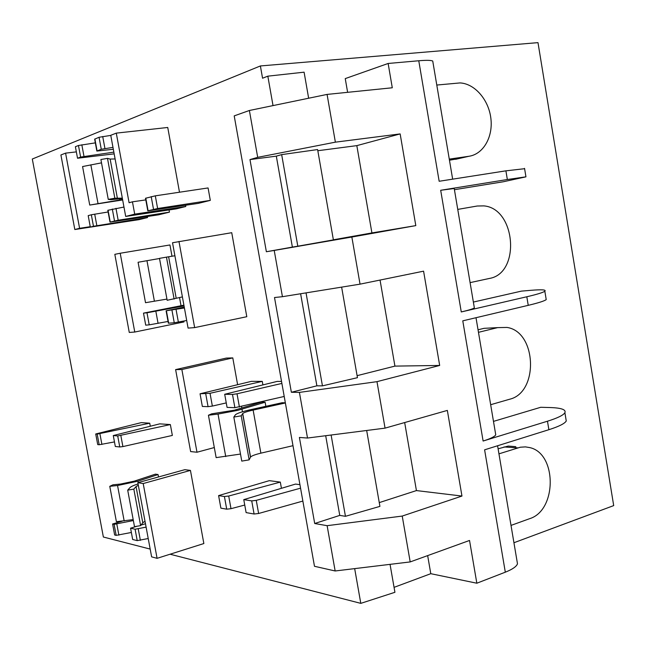 <?xml version="1.0" encoding="UTF-8"?>
<svg xmlns="http://www.w3.org/2000/svg" width="646" height="646" viewBox="0 0 646 646"><rect width="100%" height="100%" fill="white"/><g stroke="black" fill="none" stroke-linecap="round" stroke-linejoin="round"><path stroke-width="0.97" d="M240.498 454.049L216.144 457.626L208.432 415.241L211.67 413.836L234.393 410.186L261.485 402.111L265.126 402.224L237.873 410.331L218.025 414.062L208.432 415.241M122.401 198.556L110.918 199.671L108.262 199.388L114.843 198.225L122.328 198.152M138.074 483.951C133.746 485.308 131.049 486.535 129.975 487.625L127.698 490.152L134.497 526.66L140.626 525.618L142.782 522.751L145.011 521.274M265.853 406.31L265.126 402.224M285.379 402.975L253.127 410.081C247.337 411.389 243.865 412.544 242.718 413.537L241.208 415.814L233.82 417.082L235.443 414.756C237.187 413.254 242.411 411.526 251.1 409.556L282.173 402.724L285.346 402.813M109.772 486.317L117.548 485.517L137.961 481.189L158.052 474.535L155.42 474.156L134.231 481.157L120.665 484.032L112.921 484.831L109.772 486.317L116.401 521.685L133.189 519.61M158.052 474.535L158.504 476.966M302.861 501.078L258.626 513.489L254.088 514.006L246.118 512.601L243.768 499.624L295.513 484.08L299.938 484.662M284.216 396.458L234.886 407.683L227.069 407.384L224.695 394.278L277.191 381.406L281.535 381.415M244.745 505.043L231.002 508.685L226.714 509.177L220.884 508.144L218.598 495.595L269.285 480.664L280.316 482.102L281.43 488.311M226.261 402.91L212.356 406.076L208.069 406.665L202.351 406.447L200.05 393.785L251.439 381.342L262.276 381.366L262.906 384.911M210.313 200.381L157.624 208.513L147.797 210.822L198.298 203.377L210.313 200.381L208.077 187.946L155.306 195.835L145.503 198.274L147.789 210.774M169.454 212.138L118.17 220.229L109.998 222.111L158.561 214.827L169.454 212.138L169.05 209.95M147.571 217.54L93.468 226.278L91.336 214.771L88.195 215.635L90.319 227.077L138.93 219.672L147.571 217.54L147.385 216.515M117.709 435.953L113.276 435.557L159.732 423.857L170.358 424.567L172.353 435.428L122.901 446.588L119.76 446.959L117.709 435.953L170.358 424.567M114.463 441.921L99.177 444.747L97.183 434.104L95.721 433.975L141.272 422.629L149.719 423.195L150.284 426.239M308.643 98.224L304.096 72.174L267.832 76.163L273.024 105.597M267.832 76.163L262.559 78.223L260.386 65.949L537.989 42.636L613.7 505.6L513.933 542.737M150.179 549.084L103.368 537.02L32.3 159.021L260.386 65.949M170.092 554.22L360.799 603.364L354.67 568.617M190.441 470.401L184.821 469.674L137.84 482.691L151.624 556.86L157.083 558.33L203.853 543.544L190.441 470.401L143.202 483.547L137.84 482.691M134.764 332.036L120.213 253.248L114.826 254.338L129.273 332.44L134.764 332.036L183.981 321.934L183.819 321.054M181.025 305.736L179.523 297.491M172.006 256.252L169.946 244.963L120.213 253.248M74.823 229.532L79.595 228.304L65.585 153.134L60.91 154.975L74.823 229.532L123.547 222.022M179.483 192.169L167.742 127.472L116.288 133.124L110.757 135.305L125.695 216.442L176.293 208.868L185.79 206.502L185.564 205.275M246.796 316.71L231.736 232.697L172.53 242.743L188.083 328.095L194.64 327.611L246.796 316.71M237.615 384.685L232.786 357.9L226.245 358.094L175.623 369.609L190.635 451.578L196.99 452.232L214.31 447.549M241.822 408.022L241.564 406.56M243.768 499.624L251.722 500.892L256.26 500.359L300.568 488.174M224.695 394.278L232.487 394.44L237.025 393.794L281.89 383.425M218.598 495.595L224.412 496.532L228.7 496.031L280.316 482.102M200.05 393.785L210.031 393.293L262.276 381.366M184.255 307.116L166.095 310.783L184.417 307.981M186.694 320.497L174.258 322.774L168.372 323.194L166.103 310.823M168.049 321.458L149.21 324.857L146.989 312.777L184.045 305.929M158.076 323.388L155.856 311.299M146.989 312.777L143.501 313.132L145.713 325.148L149.21 324.857M143.501 313.132L183.9 305.17M112.977 147.377L101.277 149.266L96.86 151.059L113.325 149.283M96.835 150.97L94.655 139.173L99.056 137.275L110.773 135.402M109.99 222.079L107.809 210.305L123.967 207.051M91.336 214.771L108.124 211.985M113.849 152.133L80.613 157.067L78.465 145.495L95.342 142.863M90.319 227.077L93.468 226.278M78.465 145.495L75.388 146.723L77.528 158.238L80.613 157.067M77.528 158.238L114.172 153.861M148.217 538.522L137.218 540.629L135.103 529.236L146.101 527.136M135.103 529.236L130.565 528.178L137.218 526.199M137.218 540.629L132.672 539.491L130.565 528.178M113.276 435.557L115.319 446.483L119.76 446.959M141.046 525.061L145.471 523.745M131.364 532.474L116.159 535.364L114.092 524.342L133.359 520.555M97.183 434.104L149.719 423.195M114.092 524.342L112.598 523.995L122.328 521.144M116.159 535.364L114.657 534.993L112.598 523.995M95.721 433.975L97.716 444.585L99.177 444.747M449.454 160.208L459.015 158.536M454.429 189.698L503.226 181.776L525.949 176.834L507.344 179.523L505.907 170.835L439.159 181.268L418.769 60.764L388.141 63.469L345.247 78.602L347.621 92.321M546.032 298.46L546.217 299.607C544.465 300.979 538.473 302.893 528.234 305.34L526.813 296.764C537.06 294.366 543.068 292.525 544.836 291.233C546.443 289.707 541.671 289.408 530.528 290.345L521.403 291.128L473.365 302.062M492.107 327.91L484.056 328.329L478.04 329.791M565.848 418.479L566.259 420.99C564.725 423.59 558.927 426.497 548.882 429.695L547.469 421.216C557.53 418.067 563.344 415.233 564.895 412.705C566.235 409.612 561.253 407.892 549.956 407.537L540.718 407.287L493.479 421.386M515.831 446.669L508.24 446.063L498.106 448.808M325.689 435.711L339.764 515.395L314.707 523.51L299.397 437.447L307.512 438.036L299.413 392.397L291.362 392.267L274.51 297.523L282.431 296.692L274.219 250.446L266.37 251.738L249.978 159.586L276.318 156.146L292.38 247.103L266.37 251.738M331.115 435.024L345.449 516.307L339.764 515.395M300.616 293.752L316.879 385.824L291.362 392.267M306.043 292.872L322.443 385.864L316.879 385.824M276.318 156.146L281.664 154.62L297.814 246.207L292.38 247.103M317.816 150.728L356.826 145.633L371.91 232.923L333.368 239.795M380.05 280.065L394.924 366.112L357.093 375.665M404.671 422.557L416.428 490.58L379.259 502.612M394.06 587.351L430.785 573.688L427.66 555.608M517.01 560.954L517.486 563.813C516.453 566.59 512.391 569.376 505.309 572.186L484.605 449.826L548.882 429.695M410.194 561.923L335.153 570.975L327.126 525.683L402.224 516.065L410.194 561.923L469.537 540.46L476.837 583.217L505.309 572.186M476.837 583.217L430.785 573.688M390.047 564.354L394.924 592.293L360.799 603.364M505.907 170.835L524.6 168.703M418.769 60.764C426.4 60.118 431.06 60.207 432.739 61.047L432.949 62.282M388.141 63.469L392.284 87.775L327.078 94.413L335.371 142.16L400.157 133.916L356.826 145.633M335.371 142.16L257.697 157.341L249.38 110.49L234.207 115.884L314.481 566.284L335.153 570.975M249.38 110.49L327.078 94.413M257.697 157.341L249.978 159.586M327.126 525.683L314.707 523.51M281.664 154.62L317.614 149.557L333.384 239.892L297.814 246.207M400.157 133.916L415.806 225.615L371.91 232.923M274.219 250.446L351.852 237.034L360.04 284.151L423.582 271.167L439.676 365.45L394.924 366.112M415.806 225.615L351.852 237.034M360.04 284.151L282.431 296.692M341.629 287.123L357.448 377.676L322.443 385.864M299.413 392.397L376.981 381.657L385.056 428.137L447.347 410.412L461.963 496.055L416.428 490.58M439.676 365.45L376.981 381.657M385.056 428.137L307.512 438.036M366.67 430.486L379.921 506.383L345.449 516.307M461.963 496.055L402.224 516.065M547.469 421.216L483.111 441.032L462.778 320.844L528.234 305.34M495.442 433.014L495.748 434.839C494.553 436.704 490.338 438.763 483.111 441.032M526.813 296.764L461.268 311.945L440.685 190.279L507.344 179.523M474.221 307.125L474.358 307.916C472.993 308.877 468.633 310.217 461.268 311.945M440.685 190.279L454.227 188.511M511.018 525.408L529.631 518.681C557.127 510.372 557.022 453.282 529.647 447.573L525.432 446.887L520.305 447.218L498.954 453.847M490.669 404.711L509.613 399.244C539.006 392.469 536.721 331.681 506.997 327.433L497.606 327.627L478.468 332.327M470.094 282.625L489.361 278.458C520.886 273.379 515.863 208.278 483.773 205.88L477.216 206.017L457.748 209.401M449.269 159.118L468.883 156.284C483.321 154.257 493.189 136.96 490.879 118.428C488.739 99.888 474.826 83.625 460.025 82.922L436.785 85.046M157.083 558.33L143.202 483.547M79.595 228.304L90.246 226.681M65.585 153.134L76.341 151.883M125.695 216.442L134.707 214.125L132.446 201.818L129.087 202.747L116.288 133.124M134.707 214.125L185.79 206.502M132.446 201.818L145.802 199.905M194.64 327.611L178.966 241.442M196.99 452.232L181.865 369.52L232.786 357.9M181.865 369.52L175.623 369.609M127.698 490.152L133.827 489.111L136.056 486.583L138.317 485.259M133.827 489.111L140.626 525.618M101.511 162.857L82.575 166.547L89.729 205.065L122.579 199.533M122.659 199.961L89.729 205.065M114.843 198.225L107.486 158.359L100.897 159.522L108.262 199.388M107.486 158.359L110.151 159.069L115.109 158.956M174.121 299.082L166.466 257.14L159.489 258.36L167.161 300.293L182.398 296.91M166.466 257.14L174.904 255.751M159.514 258.497L138.083 262.26L145.52 302.699L166.943 299.09M292.993 445.683L260.879 453.161C255.113 454.55 251.674 455.842 250.559 457.045L249.154 459.855L241.208 415.814M249.154 459.855L241.774 461.107L233.82 417.082M225.737 456.577L218.025 414.062M254.088 514.006L251.722 500.892M258.626 513.489L256.26 500.359M234.886 407.683L232.487 394.44M239.424 407.053L237.025 393.794M226.714 509.177L224.412 496.532M231.002 508.685L228.7 496.031M208.069 406.665L205.743 393.899M212.356 406.076L210.031 393.293M157.624 208.513L155.306 195.835M153.514 209.288L151.196 196.618M178.369 322.12L176.075 309.571M174.258 322.774L171.965 310.233M148.087 210.685L145.786 198.12M168.687 323.234L166.41 310.807M101.277 149.266L99.056 137.275M104.935 148.499L102.714 136.5M118.17 220.229L115.965 208.303M114.504 220.916L112.307 209.005M97.078 150.849L94.873 138.947M110.232 222.006L108.044 210.176M96.835 225.64L94.704 214.125M83.98 156.364L81.832 144.769M140.368 540.355L138.244 528.953M122.901 446.588L120.85 435.574M118.888 535.154L116.821 524.124M101.907 444.448L99.912 433.789M517.761 447.864L504.017 446.951M497.606 327.627L484.056 328.329M468.883 156.284L455.616 159.312M117.548 485.517L124.177 520.975M137.961 481.189L138.228 482.586M136.056 486.583L142.782 522.751M90.844 164.803L97.998 203.425M119.76 198.92L119.938 199.864M110.151 159.069L117.427 198.524M168.63 256.809L176.205 298.299L168.638 256.809M146.965 260.693L154.41 301.254M260.879 453.161L253.127 410.081M250.486 457.166L242.638 413.634M242.444 411.768L241.984 409.201M566.259 420.99L564.895 412.705M546.217 299.607L544.836 291.233M525.949 176.834L524.544 168.364M517.486 563.813L497.59 445.756M495.748 434.839L476.005 317.711M474.358 307.916L454.195 188.325M452.652 179.16L432.739 61.047M250.559 457.045L242.718 413.537"/></g></svg>
